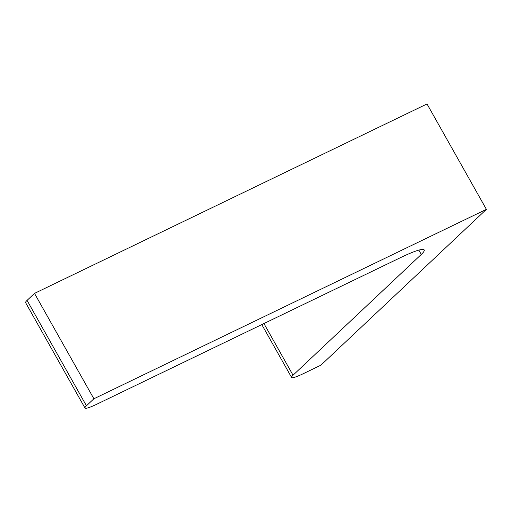 <?xml version="1.0" encoding="UTF-8"?>
<svg xmlns="http://www.w3.org/2000/svg" width="512" height="512" viewBox="0 0 512 512"><rect width="100%" height="100%" fill="white"/><g stroke="black" fill="none" stroke-linecap="round" stroke-linejoin="round"><path stroke-width="0.77" d="M34.502 293.389L93.888 398.778L486.4 209.35L427.014 103.962L34.502 293.389L27.059 300.397A21.946 2.752 -29.4 0 0 25.6 302.65L84.986 408.038A21.946 2.752 -29.4 0 1 86.445 405.786L27.059 300.397M486.4 209.35L320.915 365.171L303.251 373.696A21.946 2.752 -29.4 0 1 291.578 377.453A21.946 2.752 -29.4 0 1 293.037 375.206L421.286 254.445L418.842 250.112M84.986 408.038A21.946 2.752 -29.4 0 0 96.659 404.275L400.858 257.472A43.898 5.504 -29.4 0 1 424.205 249.946A43.898 5.504 -29.4 0 1 421.286 254.445M93.888 398.778L86.445 405.786M293.037 375.206L263.93 323.552M261.786 324.582L291.578 377.453"/></g></svg>

